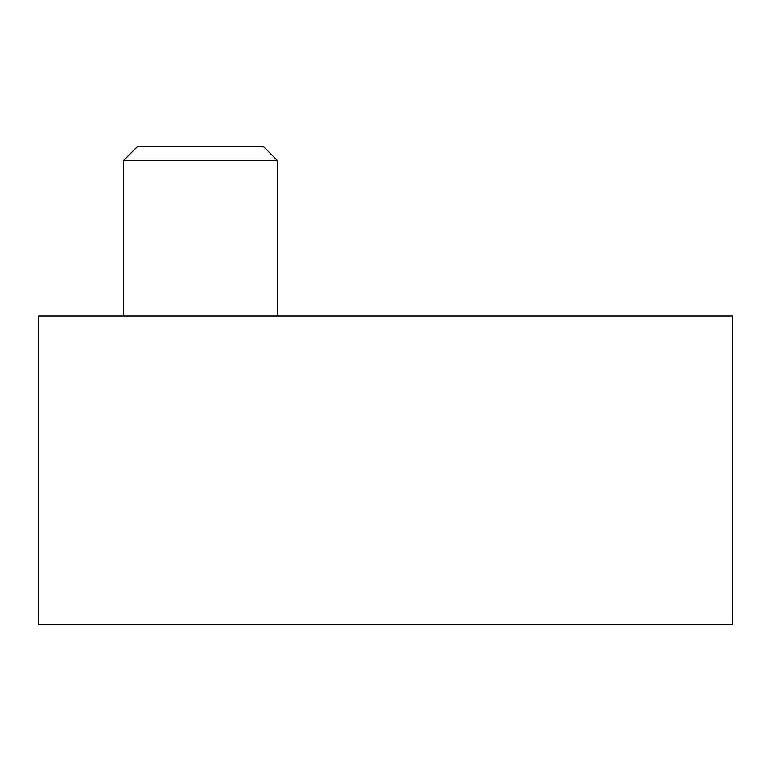 <?xml version="1.0" encoding="UTF-8"?>
<svg xmlns="http://www.w3.org/2000/svg" width="771" height="771" viewBox="0 0 771 771"><rect width="100%" height="100%" fill="white"/><g stroke="black" fill="none" stroke-linecap="round" stroke-linejoin="round"><path stroke-width="1.16" d="M38.55 316.11L38.55 624.51L732.45 624.51L732.45 316.11L38.55 316.11M123.36 316.11L123.36 160.676L277.56 160.676L277.56 316.11M123.36 160.676L137.546 146.49L263.374 146.49L277.56 160.676"/></g></svg>
